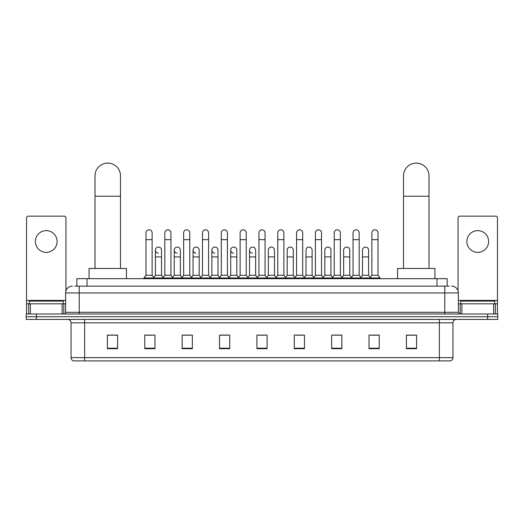 <?xml version="1.0" encoding="UTF-8"?>
<svg xmlns="http://www.w3.org/2000/svg" width="524" height="524" viewBox="0 0 524 524"><rect width="100%" height="100%" fill="white"/><g stroke="black" fill="none" stroke-linecap="round" stroke-linejoin="round"><path stroke-width="0.79" d="M76.832 286.143L76.832 278.663L447.169 278.663L447.169 286.143M74.945 286.143L449.212 286.143M74.788 286.143L79.203 286.143L79.203 292.936L65.611 292.936L65.611 312.304A1.696 1.696 0 0 1 63.915 314M72.41 286.143A6.792 6.792 0 0 0 65.611 292.936M451.59 286.143A6.792 6.792 0 0 1 458.389 292.936L458.389 312.304L460.085 314M36.392 314L26.2 314L26.2 316.719L36.392 316.719L26.2 316.719L26.2 319.437L36.392 319.437L36.392 316.719L487.608 316.719L36.392 316.719L36.392 314L487.608 314L487.608 316.719L497.8 316.719L487.608 316.719L487.608 319.437L36.392 319.437M487.608 319.437L497.8 319.437L497.8 314L487.608 314M452.952 357.63C452.854 359.254 452.042 360.342 450.502 360.892L439.361 360.892L439.361 357.63L452.952 357.63L452.952 322.836A3.399 3.399 0 0 1 456.345 319.437M439.361 360.892L73.498 360.892A3.399 3.399 0 0 1 71.048 357.63L71.048 322.836C70.851 320.773 69.718 319.64 67.655 319.437M416.593 348.689L416.593 335.098L406.401 335.098L406.401 348.689L416.593 348.689M379.219 348.689L379.219 335.098L369.027 335.098L369.027 348.689L379.219 348.689M341.844 348.689L341.844 335.098L331.653 335.098L331.653 348.689L341.844 348.689M304.47 348.689L304.47 335.098L294.278 335.098L294.278 348.689L304.47 348.689M117.599 348.689L117.599 335.098L107.407 335.098L107.407 348.689L117.599 348.689M154.973 348.689L154.973 335.098L144.781 335.098L144.781 348.689L154.973 348.689M192.347 348.689L192.347 335.098L182.156 335.098L182.156 348.689L192.347 348.689M229.722 348.689L229.722 335.098L219.53 335.098L219.53 348.689L229.722 348.689M267.096 348.689L267.096 335.098L256.904 335.098L256.904 348.689L267.096 348.689M333.893 335.17L340.692 335.17M371.542 335.17L378.335 335.17M220.958 335.17L227.75 335.17M183.308 335.17L190.107 335.17M145.665 335.17L152.458 335.17M296.25 335.17L303.042 335.17M258.601 335.17L265.399 335.17M117.599 335.17L107.407 335.17M416.593 335.17L406.401 335.17M63.234 303.809L63.234 301.09L29.259 301.09L29.259 303.809M46.25 230.626A10.873 10.873 0 0 0 35.377 241.492A10.873 10.873 0 0 0 46.25 252.365A10.873 10.873 0 0 0 57.116 241.492A10.873 10.873 0 0 0 46.25 230.626M62.133 314L62.133 303.809L30.359 303.809L30.359 314M65.952 290.813L65.952 217.846A1.696 1.696 0 0 0 64.255 216.15L28.237 216.15A1.696 1.696 0 0 0 26.541 217.846L26.541 303.809L30.359 303.809M62.133 303.809L65.611 303.809M26.541 314L26.541 303.809M95.001 268.471L95.001 175.854A12.74 12.74 0 0 1 107.748 163.108A12.74 12.74 0 0 1 120.487 175.854A12.74 12.74 0 0 0 107.748 163.108M120.487 268.471L120.487 175.854M126.435 278.663L126.435 268.471L89.06 268.471L89.06 278.663M403.513 268.471L403.513 175.854A12.74 12.74 0 0 1 416.252 163.108A12.74 12.74 0 0 1 428.999 175.854A12.74 12.74 0 0 0 416.252 163.108M428.999 268.471L428.999 175.854M434.94 278.663L434.94 268.471L397.565 268.471L397.565 278.663M146 239.658L152.117 239.658L152.117 275.27L146 275.27L146 232.866A3.059 3.059 0 0 1 149.255 229.813A3.059 3.059 0 0 1 152.117 232.866A3.059 3.059 0 0 0 149.255 229.813M146 275.27L143.962 277.989L143.962 278.663M152.117 275.27L154.154 277.989L143.962 277.989M164.824 275.27L164.824 239.658L170.942 239.658L170.942 275.27L164.824 275.27L162.787 277.989L154.154 277.989L154.154 278.663M164.824 239.658L164.824 232.866A3.059 3.059 0 0 1 168.073 229.813A3.059 3.059 0 0 1 170.942 232.866A3.059 3.059 0 0 0 168.073 229.813M170.942 275.27L172.979 277.989L162.787 277.989L162.787 278.663M183.649 275.27L183.649 239.658L189.767 239.658L189.767 275.27L183.649 275.27L181.612 277.989L172.979 277.989L172.979 278.663M183.649 239.658L183.649 232.866A3.059 3.059 0 0 1 186.898 229.813A3.059 3.059 0 0 1 189.767 232.866A3.059 3.059 0 0 0 186.898 229.813M189.767 275.27L191.804 277.989L181.612 277.989L181.612 278.663M202.474 275.27L202.474 239.658L208.591 239.658L208.591 275.27L202.474 275.27L200.437 277.989L191.804 277.989L191.804 278.663M202.474 239.658L202.474 232.866A3.059 3.059 0 0 1 205.722 229.813A3.059 3.059 0 0 1 208.591 232.866A3.059 3.059 0 0 0 205.722 229.813M208.591 275.27L210.628 277.989L200.437 277.989L200.437 278.663M221.298 275.27L221.298 239.658L227.409 239.658L227.409 275.27L221.298 275.27L219.255 277.989L210.628 277.989L210.628 278.663M221.298 239.658L221.298 232.866A3.059 3.059 0 0 1 224.547 229.813A3.059 3.059 0 0 1 227.409 232.866A3.059 3.059 0 0 0 224.547 229.813M227.409 275.27L229.453 277.989L219.255 277.989L219.255 278.663M240.116 275.27L240.116 239.658L246.234 239.658L246.234 275.27L240.116 275.27L238.079 277.989L229.453 277.989L229.453 278.663M240.116 239.658L240.116 232.866A3.059 3.059 0 0 1 243.372 229.813A3.059 3.059 0 0 1 246.234 232.866A3.059 3.059 0 0 0 243.372 229.813M246.234 275.27L248.271 277.989L238.079 277.989L238.079 278.663M258.941 275.27L258.941 239.658L265.059 239.658L265.059 275.27L258.941 275.27L256.904 277.989L248.271 277.989L248.271 278.663M258.941 239.658L258.941 232.866A3.059 3.059 0 0 1 262.19 229.813A3.059 3.059 0 0 1 265.059 232.866A3.059 3.059 0 0 0 262.19 229.813M265.059 275.27L267.096 277.989L256.904 277.989L256.904 278.663M277.766 275.27L277.766 239.658L283.884 239.658L283.884 275.27L277.766 275.27L275.729 277.989L267.096 277.989L267.096 278.663M277.766 239.658L277.766 232.866A3.059 3.059 0 0 1 281.015 229.813A3.059 3.059 0 0 1 283.884 232.866A3.059 3.059 0 0 0 281.015 229.813M283.884 275.27L285.921 277.989L275.729 277.989L275.729 278.663M296.591 275.27L296.591 239.658L302.702 239.658L302.702 275.27L296.591 275.27L294.547 277.989L285.921 277.989L285.921 278.663M296.591 239.658L296.591 232.866A3.059 3.059 0 0 1 299.839 229.813A3.059 3.059 0 0 1 302.702 232.866A3.059 3.059 0 0 0 299.839 229.813M302.702 275.27L304.745 277.989L294.547 277.989L294.547 278.663M315.409 275.27L315.409 239.658L321.526 239.658L321.526 275.27L315.409 275.27L313.372 277.989L304.745 277.989L304.745 278.663M315.409 239.658L315.409 232.866A3.059 3.059 0 0 1 318.664 229.813A3.059 3.059 0 0 1 321.526 232.866A3.059 3.059 0 0 0 318.664 229.813M321.526 275.27L323.563 277.989L313.372 277.989L313.372 278.663M334.233 275.27L334.233 239.658L340.351 239.658L340.351 275.27L334.233 275.27L332.196 277.989L323.563 277.989L323.563 278.663M334.233 239.658L334.233 232.866A3.059 3.059 0 0 1 337.482 229.813A3.059 3.059 0 0 1 340.351 232.866A3.059 3.059 0 0 0 337.482 229.813M340.351 275.27L342.388 277.989L332.196 277.989L332.196 278.663M353.058 275.27L353.058 239.658L359.176 239.658L359.176 275.27L353.058 275.27L351.021 277.989L342.388 277.989L342.388 278.663M353.058 239.658L353.058 232.866A3.059 3.059 0 0 1 356.307 229.813A3.059 3.059 0 0 1 359.176 232.866A3.059 3.059 0 0 0 356.307 229.813M359.176 275.27L361.213 277.989L351.021 277.989L351.021 278.663M371.883 275.27L371.883 239.658L378.001 239.658L378.001 275.27L371.883 275.27L369.846 277.989L361.213 277.989L361.213 278.663M371.883 239.658L371.883 232.866A3.059 3.059 0 0 1 375.132 229.813A3.059 3.059 0 0 1 378.001 232.866A3.059 3.059 0 0 0 375.132 229.813M378.001 275.27L380.038 277.989L369.846 277.989L369.846 278.663M380.038 277.989L380.038 278.663M158.281 253.177A3.059 3.059 0 0 1 155.412 250.125A3.059 3.059 0 0 1 158.667 247.073A3.059 3.059 0 0 1 161.53 250.125L161.53 256.917L155.412 256.917L155.412 250.125M161.53 256.917L161.53 275.27L155.412 275.27L155.412 256.917M155.412 275.27L153.768 277.465M161.53 275.27L163.18 277.465M177.105 253.177A3.059 3.059 0 0 1 174.237 250.125A3.059 3.059 0 0 1 177.485 247.073A3.059 3.059 0 0 1 180.354 250.125L180.354 256.917L174.237 256.917L174.237 250.125M180.354 256.917L180.354 275.27L174.237 275.27L174.237 256.917M174.237 275.27L172.593 277.465M180.354 275.27L181.998 277.465M195.924 253.177A3.059 3.059 0 0 1 193.061 250.125A3.059 3.059 0 0 1 196.31 247.073A3.059 3.059 0 0 1 199.179 250.125L199.179 256.917L193.061 256.917L193.061 250.125M199.179 256.917L199.179 275.27L193.061 275.27L193.061 256.917M193.061 275.27L191.411 277.465M199.179 275.27L200.823 277.465M214.748 253.177A3.059 3.059 0 0 1 211.886 250.125A3.059 3.059 0 0 1 215.135 247.073A3.059 3.059 0 0 1 217.997 250.125L217.997 256.917L211.886 256.917L211.886 250.125M217.997 256.917L217.997 275.27L211.886 275.27L211.886 256.917M211.886 275.27L210.235 277.465M217.997 275.27L219.648 277.465M233.573 253.177A3.059 3.059 0 0 1 230.704 250.125A3.059 3.059 0 0 1 233.959 247.073A3.059 3.059 0 0 1 236.822 250.125L236.822 256.917L230.704 256.917L230.704 250.125M236.822 256.917L236.822 275.27L230.704 275.27L230.704 256.917M230.704 275.27L229.06 277.465M236.822 275.27L238.472 277.465M252.398 253.177A3.059 3.059 0 0 1 249.529 250.125A3.059 3.059 0 0 1 252.778 247.073A3.059 3.059 0 0 1 255.647 250.125L255.647 256.917L249.529 256.917L249.529 250.125M255.647 256.917L255.647 275.27L249.529 275.27L249.529 256.917M249.529 275.27L247.885 277.465M255.647 275.27L257.297 277.465M268.353 250.125A3.059 3.059 0 0 1 271.602 247.073A3.059 3.059 0 0 1 274.471 250.125L274.471 256.917L268.353 256.917L268.353 250.125M274.471 256.917L274.471 275.27L268.353 275.27L268.353 256.917M268.353 275.27L266.703 277.465M274.471 275.27L276.115 277.465M287.178 250.125A3.059 3.059 0 0 1 290.427 247.073A3.059 3.059 0 0 1 293.296 250.125L293.296 256.917L287.178 256.917L287.178 250.125M293.296 256.917L293.296 275.27L287.178 275.27L287.178 256.917M287.178 275.27L285.528 277.465M293.296 275.27L294.94 277.465M306.003 250.125A3.059 3.059 0 0 1 309.252 247.073A3.059 3.059 0 0 1 312.114 250.125L312.114 256.917L306.003 256.917L306.003 250.125M312.114 256.917L312.114 275.27L306.003 275.27L306.003 256.917M306.003 275.27L304.352 277.465M312.114 275.27L313.765 277.465M324.821 250.125A3.059 3.059 0 0 1 328.076 247.073A3.059 3.059 0 0 1 330.939 250.125L330.939 256.917L324.821 256.917L324.821 250.125M330.939 256.917L330.939 275.27L324.821 275.27L324.821 256.917M324.821 275.27L323.177 277.465M330.939 275.27L332.589 277.465M343.646 250.125A3.059 3.059 0 0 1 346.895 247.073A3.059 3.059 0 0 1 349.763 250.125L349.763 256.917L343.646 256.917L343.646 250.125M349.763 256.917L349.763 275.27L343.646 275.27L343.646 256.917M343.646 275.27L342.002 277.465M349.763 275.27L351.408 277.465M362.47 250.125A3.059 3.059 0 0 1 365.719 247.073A3.059 3.059 0 0 1 368.588 250.125L368.588 256.917L362.47 256.917L362.47 250.125M368.588 256.917L368.588 275.27L362.47 275.27L362.47 256.917M362.47 275.27L360.82 277.465M368.588 275.27L370.232 277.465M477.75 230.626A10.873 10.873 0 0 0 466.884 241.492A10.873 10.873 0 0 0 477.75 252.365A10.873 10.873 0 0 0 488.623 241.492A10.873 10.873 0 0 0 477.75 230.626M493.641 314L493.641 303.809L461.867 303.809L461.867 314M493.641 303.809L497.459 303.809L497.459 217.846A1.696 1.696 0 0 0 495.763 216.15L459.745 216.15A1.696 1.696 0 0 0 458.048 217.846L458.048 290.813M458.389 303.809L461.867 303.809M497.459 303.809L497.459 314M494.741 303.809L494.741 301.09L460.766 301.09L460.766 303.809M87.023 286.143L87.023 278.663M436.977 286.143L436.977 278.663M79.203 314L79.203 312.304L458.389 312.304M65.611 312.304L79.203 312.304L79.203 292.936L444.797 292.936L444.797 314M458.389 292.936L444.797 292.936L444.797 286.143M439.361 319.437L439.361 322.836L71.048 322.836M452.952 322.836L439.361 322.836L439.361 357.63L84.639 357.63L84.639 360.892M71.048 357.63L84.639 357.63L84.639 319.437M267.096 348.218L256.904 348.218M229.722 348.218L219.53 348.218M192.347 348.218L182.156 348.218M154.973 348.218L144.781 348.218M117.599 348.218L107.407 348.218M304.47 348.218L294.278 348.218M341.844 348.218L331.653 348.218M379.219 348.218L369.027 348.218M416.593 348.218L406.401 348.218M65.611 300.409L26.541 300.409M63.804 303.809L63.804 314M26.567 303.809L26.567 314M28.689 314L28.689 303.809M95.001 196.238L120.487 196.238M403.513 196.238L428.999 196.238M497.459 300.409L458.389 300.409M497.433 314L497.433 303.809M495.311 303.809L495.311 314M460.196 314L460.196 303.809M152.117 239.658L152.117 232.866M170.942 239.658L170.942 232.866M189.767 239.658L189.767 232.866M208.591 239.658L208.591 232.866M227.409 239.658L227.409 232.866M246.234 239.658L246.234 232.866M265.059 239.658L265.059 232.866M283.884 239.658L283.884 232.866M302.702 239.658L302.702 232.866M321.526 239.658L321.526 232.866M340.351 239.658L340.351 232.866M359.176 239.658L359.176 232.866M378.001 239.658L378.001 232.866"/></g></svg>
